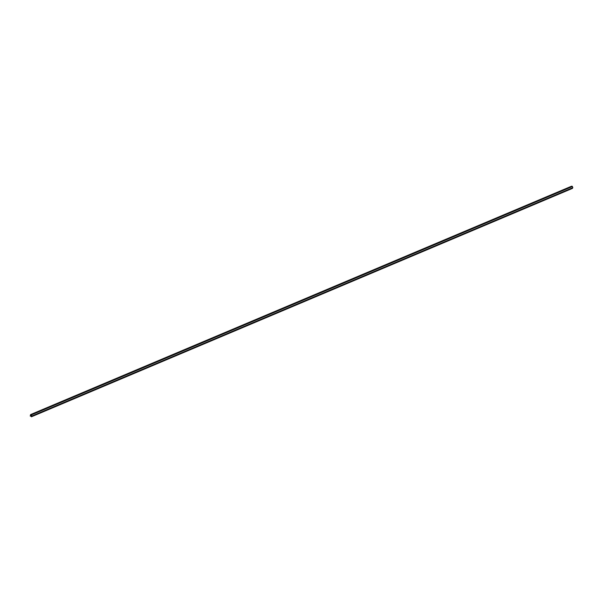 <?xml version="1.0" encoding="UTF-8"?>
<svg xmlns="http://www.w3.org/2000/svg" width="603" height="603" viewBox="0 0 603 603"><rect width="100%" height="100%" fill="white"/><g stroke="black" fill="none" stroke-linecap="round" stroke-linejoin="round"><path stroke-width="0.9" d="M31.364 416.726L31.665 416.417L30.203 415.957L31.032 414.736L30.203 415.957L31.665 416.417L31.032 414.736L30.504 414.706M571.342 186.395L572.3 186.553L571.591 186.199L30.474 414.63L572.187 186.244L31.07 414.676L31.74 416.439L31.394 416.801L572.503 188.37L31.74 416.439L30.15 415.972L31.07 414.676L30.15 415.972L31.74 416.439L572.737 187.714L572.194 188.415M31.74 416.439L31.07 414.676M31.032 414.736L31.665 416.417L30.21 415.957L31.032 414.728L30.21 415.957L31.673 416.417M572.3 186.553L31.19 414.985L31.62 416.13L31.213 414.97L572.322 186.546L31.213 414.97L31.65 416.123L31.19 414.985L572.3 186.553M572.322 186.546L572.842 187.669L31.733 416.093L31.213 414.97L31.65 416.123L31.213 414.97L572.322 186.546M572.842 187.669L572.405 186.515L31.296 414.947L31.733 416.093L572.842 187.669"/></g></svg>
